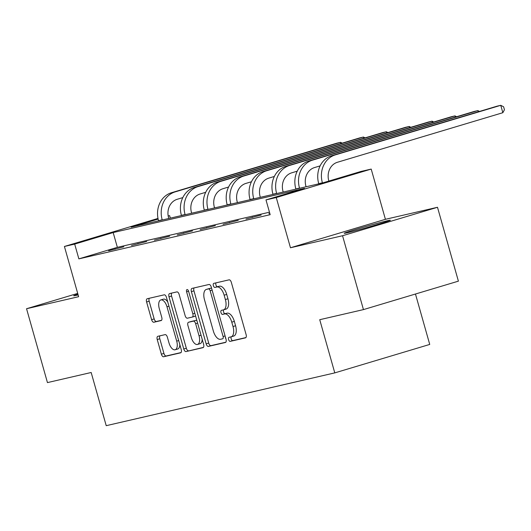 <?xml version="1.0" encoding="UTF-8"?>
<svg xmlns="http://www.w3.org/2000/svg" width="531" height="531" viewBox="0 0 531 531"><rect width="100%" height="100%" fill="white"/><g stroke="black" fill="none" stroke-linecap="round" stroke-linejoin="round"><path stroke-width="0.8" d="M228.615 339.581A2.111 1.035 -106.7 0 0 230.195 341.38L245.495 337.842A3.013 1.474 -106.7 0 0 245.541 337.835A3.013 1.474 -106.7 0 0 246.112 334.61L231.343 282.406A3.013 1.474 -106.7 0 0 229.08 279.837L213.781 283.375A2.111 1.035 -106.7 0 0 213.747 283.381A2.111 1.035 -106.7 0 0 213.349 285.638A2.111 1.035 -106.7 0 0 214.929 287.437L216.913 286.979A9.651 4.719 -106.7 0 1 224.142 295.196L225.376 299.544A9.651 4.719 -106.7 0 1 223.538 309.852A9.651 4.719 -106.7 0 1 223.392 309.892L221.414 310.343A2.111 1.035 -106.7 0 0 221.381 310.356A2.111 1.035 -106.7 0 0 220.982 312.606A2.111 1.035 -106.7 0 0 222.562 314.405L224.54 313.947A9.651 4.719 -106.7 0 1 231.775 322.164L233.009 326.519A9.651 4.719 -106.7 0 1 231.171 336.82A9.651 4.719 -106.7 0 1 231.025 336.86L229.047 337.318A2.111 1.035 -106.7 0 0 229.014 337.324A2.111 1.035 -106.7 0 0 228.615 339.581M231.27 336.793A2.111 1.035 -106.7 0 0 231.177 338.811A2.111 1.035 -106.7 0 0 232.764 340.61L245.926 337.57M215.998 282.864A2.111 1.035 -106.7 0 0 215.911 284.868A2.111 1.035 -106.7 0 0 217.498 286.667L219.476 286.209L216.913 286.979M223.637 309.819A2.111 1.035 -106.7 0 0 223.544 311.843A2.111 1.035 -106.7 0 0 225.131 313.635L227.109 313.177L224.54 313.947M77.918 294.187A23.961 0.657 -15.8 0 0 73.709 295.774A23.961 0.657 -15.8 0 0 76.749 295.249A23.961 0.657 -15.8 0 0 78.123 294.924M347.267 232.764A23.961 0.657 -15.8 0 0 373.286 225.721A23.961 0.657 -15.8 0 0 390.338 220.239A23.961 0.657 -15.8 0 0 387.298 220.763A23.961 0.657 -15.8 0 0 361.279 227.806A23.961 0.657 -15.8 0 0 344.227 233.288A23.961 0.657 -15.8 0 0 347.267 232.764M157.846 336.309A3.013 1.474 -106.7 0 0 157.8 336.322A3.013 1.474 -106.7 0 0 157.229 339.541L161.371 354.184A3.013 1.474 -106.7 0 0 163.634 356.752L180.626 352.83A3.013 1.474 -106.7 0 0 180.666 352.816A3.013 1.474 -106.7 0 0 181.244 349.597L166.469 297.393A3.013 1.474 -106.7 0 0 164.212 294.824L147.22 298.747A3.013 1.474 -106.7 0 0 147.173 298.761A3.013 1.474 -106.7 0 0 146.596 301.98L151.607 319.675A3.013 1.474 -106.7 0 0 153.864 322.244L161.139 320.565A3.013 1.474 -106.7 0 0 161.185 320.551A3.013 1.474 -106.7 0 0 161.756 317.332L159.273 308.557A8.065 3.949 -106.7 0 1 160.813 299.942A8.065 3.949 -106.7 0 1 166.98 306.779L176.704 341.141A8.065 3.949 -106.7 0 1 175.164 349.763A8.065 3.949 -106.7 0 1 168.997 342.926L167.378 337.198A3.013 1.474 -106.7 0 0 165.121 334.63L157.846 336.309M269.463 212.201L117.358 247.34L78.867 258.869L74.685 244.101L64.417 246.47L157.992 218.427M363.45 309.606L342.548 235.737L437.498 207.282L458.399 281.151L363.45 309.606L319.735 319.702L334.782 372.888L106.22 425.683L91.173 372.497L47.451 382.599L26.55 308.73L78.628 296.703L64.417 246.47M437.498 207.282L385.413 219.316L290.47 247.765L342.548 235.737M290.47 247.765L276.253 197.539L265.985 199.908L304.475 188.372L113.176 232.565L74.685 244.101M78.867 258.869L270.166 214.683L265.985 199.908M206.154 343.842A3.013 1.474 -106.7 0 0 208.417 346.411L225.41 342.482A3.013 1.474 -106.7 0 0 225.449 342.475A3.013 1.474 -106.7 0 0 226.027 339.249L211.252 287.045A3.013 1.474 -106.7 0 0 208.995 284.483L192.003 288.406A3.013 1.474 -106.7 0 0 191.956 288.419A3.013 1.474 -106.7 0 0 191.386 291.638L206.154 343.842L208.723 343.072A3.013 1.474 -106.7 0 0 210.98 345.641L225.841 342.21M203.015 347.659L186.023 351.582A3.013 1.474 -106.7 0 1 183.766 349.013L168.991 296.809A3.013 1.474 -106.7 0 1 169.568 293.59A3.013 1.474 -106.7 0 1 169.608 293.577L176.883 291.897A3.013 1.474 -106.7 0 1 179.139 294.466L185.133 315.64A3.013 1.474 -106.7 0 0 187.397 318.202L192.215 317.093A3.013 1.474 -106.7 0 0 192.262 317.08A3.013 1.474 -106.7 0 0 192.839 313.854L186.6 291.818A2.111 1.035 -106.7 0 1 187.005 289.561A2.111 1.035 -106.7 0 1 188.618 291.353L203.632 344.427A3.013 1.474 -106.7 0 1 203.061 347.646A3.013 1.474 -106.7 0 1 203.015 347.659L203.107 347.632M77.699 293.404L26.55 308.73M334.782 372.888L429.732 344.433L415.461 294.015M269.808 213.422L268.819 213.714L269.828 213.482M261.152 215.048L245.933 219.004L261.152 215.048M238.266 220.332L223.047 224.288L238.266 220.332M215.38 225.622L200.16 229.578L215.38 225.622M192.494 230.905L177.274 234.861L192.494 230.905M169.608 236.195L154.388 240.151L169.608 236.195M146.722 241.479L131.502 245.435L146.722 241.479M123.836 246.769L108.623 250.725L123.836 246.769M168.181 215.984L169.635 215.646L168.194 216.077M170.332 218.128L169.635 215.646M158.132 219.091L131.137 227.182L322.443 182.989L360.934 171.46L371.202 169.084L276.253 197.539M385.413 219.316L371.202 169.084M117.358 247.34L113.176 232.565M252.351 217.079L252.464 217.491M229.465 222.37L229.578 222.781M206.579 227.653L206.692 228.065M183.693 232.943L183.812 233.355M160.807 238.227L160.926 238.638M137.921 243.51L138.04 243.928M115.035 248.8L115.154 249.212M233.594 336.09A9.651 4.719 -106.7 0 0 233.733 336.057A9.651 4.719 -106.7 0 0 235.572 325.749L233.009 326.519M227.109 313.177A9.651 4.719 -106.7 0 1 234.344 321.394L235.572 325.749M225.96 309.122A9.651 4.719 -106.7 0 0 226.106 309.082A9.651 4.719 -106.7 0 0 227.945 298.774L225.376 299.544M219.476 286.209A9.651 4.719 -106.7 0 1 226.71 294.426L227.945 298.774M194.134 287.915A3.013 1.474 -106.7 0 0 193.948 290.869L208.723 343.072M222.675 338.791A2.111 1.035 -106.7 0 0 222.708 338.785A2.111 1.035 -106.7 0 0 223.106 336.528L210.143 290.703A2.111 1.035 -106.7 0 0 208.557 288.904L206.473 289.388A9.651 4.719 -106.7 0 0 206.327 289.428A9.651 4.719 -106.7 0 0 204.488 299.736L213.349 331.059A9.651 4.719 -106.7 0 0 220.584 339.269L222.675 338.791M225.27 338.015L225.244 338.021A2.111 1.035 -106.7 0 0 225.27 338.015A2.111 1.035 -106.7 0 0 225.602 337.749M211.584 288.22A2.111 1.035 -106.7 0 0 211.126 288.141L208.557 288.904M208.749 288.705A9.651 4.719 -106.7 0 1 208.895 288.658A9.651 4.719 -106.7 0 1 209.035 288.618L211.126 288.141M203.446 347.38L186.023 351.582M171.745 293.085A3.013 1.474 -106.7 0 0 171.559 296.039L186.328 348.243A3.013 1.474 -106.7 0 0 188.591 350.812M192.308 317.067L194.784 316.323A3.013 1.474 -106.7 0 0 194.831 316.31A3.013 1.474 -106.7 0 0 195.474 315.58M191.352 337.603A8.065 3.949 -106.7 0 0 197.519 344.44A8.065 3.949 -106.7 0 0 199.052 335.824L195.627 323.718A3.013 1.474 -106.7 0 0 193.37 321.149L188.545 322.264A3.013 1.474 -106.7 0 0 188.498 322.277A3.013 1.474 -106.7 0 0 187.921 325.496L191.352 337.603M197.519 344.44L200.081 343.676A8.065 3.949 -106.7 0 0 202.198 339.342M196.935 320.737A3.013 1.474 -106.7 0 0 195.932 320.379L193.37 321.149M191.021 321.52A3.013 1.474 -106.7 0 1 191.067 321.507A3.013 1.474 -106.7 0 1 191.107 321.494L195.932 320.379M175.164 349.763L177.732 348.993A8.065 3.949 -106.7 0 0 179.85 344.659M167.776 302A8.065 3.949 -106.7 0 0 163.375 299.172L160.813 299.942M149.35 298.256A3.013 1.474 -106.7 0 0 149.165 301.216L154.169 318.905A3.013 1.474 -106.7 0 0 156.433 321.474L161.57 320.286M159.977 335.818A3.013 1.474 -106.7 0 0 159.791 338.771L163.94 353.42A3.013 1.474 -106.7 0 0 166.196 355.982L181.058 352.551M328.855 181.071L328.802 180.879A15.359 13.388 -103 0 1 337.457 162.26L502.844 112.705L500.753 105.317L335.366 154.873A23.039 20.078 77 0 0 322.39 182.803L322.443 182.989M502.844 112.705L504.45 109.744L503.614 106.791L500.753 105.317L497.082 106.167L331.696 155.722A23.039 20.078 77 0 0 318.719 183.653L318.773 183.839M306.088 186.773L305.916 186.169A15.359 13.388 -103 0 1 314.571 167.55L320.12 165.884M478.212 111.822L477.867 110.601L474.196 111.45L308.81 161.012A23.039 20.078 77 0 0 295.833 188.936L295.886 189.129M479.486 111.437L477.867 110.601L312.48 160.163A23.039 20.078 77 0 0 299.504 188.087L299.557 188.279M283.202 192.056L283.03 191.452A15.359 13.388 -103 0 1 291.685 172.834L297.234 171.174M455.326 117.105L454.981 115.891L451.31 116.74L285.924 166.296A23.039 20.078 77 0 0 272.947 194.227L273 194.412M456.6 116.72L454.981 115.891L289.594 165.446A23.039 20.078 77 0 0 276.618 193.377L276.671 193.563M260.316 197.34L260.15 196.742A15.359 13.388 -103 0 1 268.799 178.124L274.348 176.458M432.44 122.395L432.095 121.174L428.424 122.024L263.037 171.579A23.039 20.078 77 0 0 250.061 199.51L250.114 199.696M433.714 122.011L432.095 121.174L266.708 170.736A23.039 20.078 77 0 0 253.732 198.66L253.785 198.853M237.43 202.63L237.264 202.026A15.359 13.388 -103 0 1 245.913 183.407L251.462 181.748M409.554 127.679L409.209 126.464L405.538 127.307L240.151 176.869A23.039 20.078 77 0 0 227.182 204.793L227.235 204.986M410.828 127.294L409.209 126.464L243.822 176.02A23.039 20.078 77 0 0 230.846 203.95L230.899 204.136M214.544 207.913L214.378 207.316A15.359 13.388 -103 0 1 223.027 188.697L228.576 187.031M386.668 132.962L386.322 131.748L382.652 132.597L217.265 182.153A23.039 20.078 77 0 0 204.296 210.084L204.349 210.269M387.942 132.584L386.322 131.748L220.936 181.31A23.039 20.078 77 0 0 207.96 209.234L208.013 209.426M191.658 213.203L191.492 212.599A15.359 13.388 -103 0 1 200.141 193.981L205.689 192.322M363.781 138.252L363.436 137.038L359.772 137.881L194.379 187.443A23.039 20.078 77 0 0 181.41 215.367L181.463 215.559M365.062 137.868L363.436 137.038L198.05 186.593A23.039 20.078 77 0 0 185.073 214.524L185.127 214.71M168.772 218.487L168.606 217.889A15.359 13.388 -103 0 1 177.254 199.271L182.803 197.605M340.895 143.536L340.55 142.321L336.886 143.171L171.5 192.726A23.039 20.078 77 0 0 158.523 220.657L158.577 220.843M342.176 143.158L340.55 142.321L175.164 191.883A23.039 20.078 77 0 0 162.187 219.807L162.24 220M232.764 340.61L230.195 341.38M217.498 286.667L214.929 287.437M225.131 313.635L222.562 314.405M234.344 321.394L231.775 322.164M226.71 294.426L224.142 295.196M193.948 290.869L191.386 291.638M210.98 345.641L208.417 346.411M225.091 335.931L223.106 336.528M212.121 290.112L210.143 290.703M209.035 288.618L206.473 289.388M186.328 348.243L183.766 349.013M171.559 296.039L168.991 296.809M194.817 313.263L192.839 313.854M188.578 291.22L186.6 291.818M201.037 335.234L199.052 335.824M197.605 323.127L195.627 323.718M191.107 321.494L188.545 322.264M178.681 340.55L176.704 341.141M168.958 306.181L166.98 306.779M156.433 321.474L153.864 322.244M154.169 318.905L151.607 319.675M149.165 301.216L146.596 301.98M166.196 355.982L163.634 356.752M163.94 353.42L161.371 354.184M159.791 338.771L157.229 339.541M322.39 182.803L318.719 183.653M335.366 154.873L331.696 155.722M299.504 188.087L295.833 188.936M312.48 160.163L308.81 161.012M276.618 193.377L272.947 194.227M289.594 165.446L285.924 166.296M253.732 198.66L250.061 199.51M266.708 170.736L263.037 171.579M230.846 203.95L227.182 204.793M243.822 176.02L240.151 176.869M207.96 209.234L204.296 210.084M220.936 181.31L217.265 182.153M185.073 214.524L181.41 215.367M198.05 186.593L194.379 187.443M162.187 219.807L158.523 220.657M175.164 191.883L171.5 192.726M233.733 336.057L231.171 336.82M226.106 309.082L223.538 309.852M208.895 288.658L206.327 289.428M194.831 316.31L192.262 317.08M191.067 321.507L188.498 322.277"/></g></svg>
